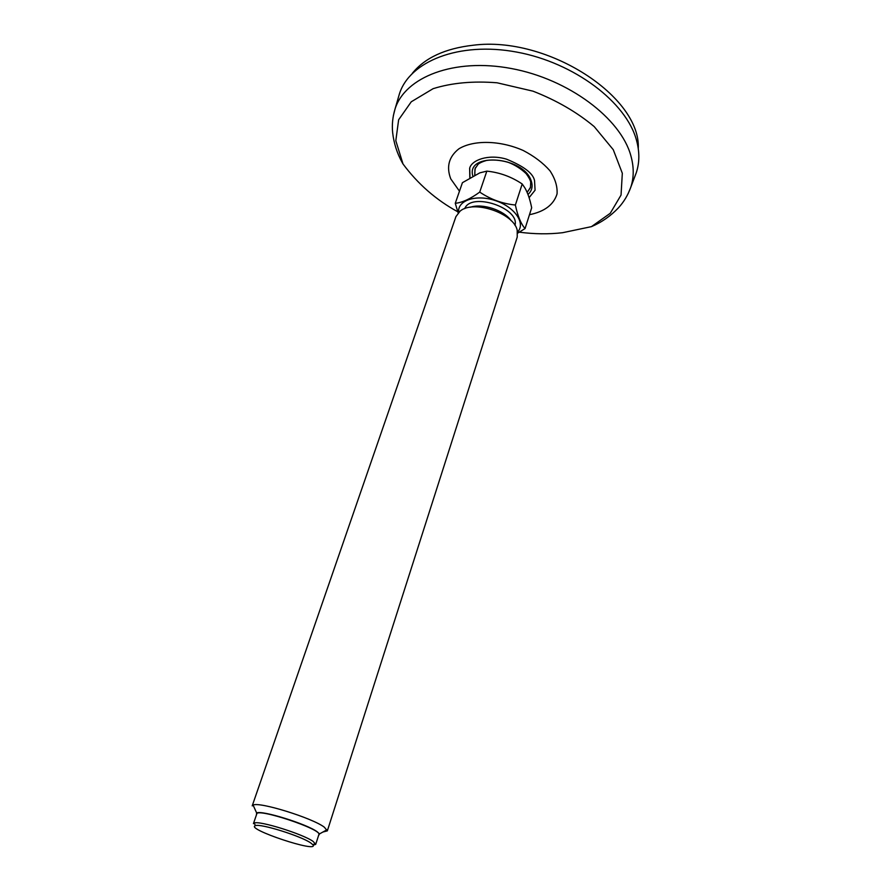 <?xml version="1.0" encoding="UTF-8"?>
<svg xmlns="http://www.w3.org/2000/svg" width="891" height="891" viewBox="0 0 891 891"><rect width="100%" height="100%" fill="white"/><g stroke="black" fill="none" stroke-linecap="round" stroke-linejoin="round"><path stroke-width="1.34" d="M469.824 177.699L469.646 168.343C471.317 160.291 488.134 153.642 506.5 159.166C523.785 166.238 533.13 173.377 534.533 180.572L535.079 190.206L529.098 197.679M398.388 97.442L399.357 94.09C409.426 61.39 458.988 41.298 516.691 52.079C574.383 62.615 626.484 102.42 636.519 140.344C639.705 152.016 639.593 162.853 636.219 172.876L634.982 176.151M469.713 168.154L469.98 177.599M529.087 197.646L535.079 190.206M528.274 190.83L530.579 187.088M475.215 168.299L474.769 172.609M462.429 182.688L479.848 172.843L486.842 171.139C499.606 172.431 511.389 176.719 522.204 183.98L515.377 205.019C502.524 203.761 490.629 199.45 479.714 192.1C470.381 198.905 462.229 202.636 455.268 203.304L462.429 182.688M517.727 233.108L525.066 228.553L531.671 207.792C530.056 199.573 527.784 192.935 524.866 187.867L522.204 183.98M486.842 171.139L479.714 192.1M525.066 228.553C520.945 223.919 517.716 216.079 515.377 205.019M458.152 212.893L455.268 203.304M458.653 212.359C457.194 200.408 476.017 194.015 495.318 200.575C514.708 206.89 525.946 223.285 517.615 231.972M464.701 208.661C471.094 191.688 520.043 207.971 514.987 225.39M470.448 207.213C482.51 203.059 504.094 210.243 511.256 220.79M455.925 216.624L460.09 211.134C473.277 199.584 513.561 212.994 517.203 230.134L517.248 237.017L327.342 830.869L324.324 827.182C312.251 817.916 258.958 801.432 253.122 805.096L252.209 805.876L455.925 216.624M322.876 832.038L327.342 830.869M318.51 835.669L319.557 833.887L317.174 831.771C306.782 823.986 261.709 810.008 256.63 812.948L256.396 815.009M256.775 813.917C256.909 807.658 322.509 829.476 318.867 834.566L315.715 844.356L313.12 841.416C302.951 834.054 259.314 820.444 254.247 823.028L253.434 823.64L256.775 813.917M313.142 845.191L315.715 844.356M310.725 842.942C301.136 836.059 260.217 823.295 255.416 825.667C244.702 828.73 319.646 853.667 312.908 844.791L310.725 842.942M412.277 73.396C424.862 57.792 445.199 48.404 473.277 45.218C547.675 35.64 641.086 96.93 638.268 148.574M529.477 214.698C544.49 211.657 553.679 204.741 557.042 193.948C557.577 186.486 555.204 178.746 549.936 170.738C543.065 162.942 534.154 156.192 523.206 150.479C500.196 140.299 473.711 139.787 458.887 148.819C448.864 156.749 446.157 166.762 450.757 178.868L459.478 191.197M519.342 232.183C534.366 234.144 548.778 234.322 562.589 232.707L591.435 226.648L610.257 213.272L621.049 195.051L622.319 173.266L613.275 149.71L594.197 126.589C576.867 112.132 556.474 100.327 533.007 91.172L497.089 82.796C473.177 80.869 451.848 82.83 433.115 88.677L411.252 101.797L398.645 119.773L395.816 140.7L402.999 163.966C417.935 184.058 436.189 199.996 457.751 211.768M628.055 193.826L630.705 187.489C634.013 177.677 634.047 167.051 630.828 155.602C620.648 118.392 568.714 79.132 511.378 68.529C454.02 57.67 404.882 77.094 395.014 109.092L393.343 115.752M527.995 194.472C532.072 190.763 533.096 186.108 531.081 180.505C523.084 156.137 465.737 152.149 472.82 175.972M527.171 192.423L530.468 187.466L530.724 182.087C530.323 180.06 528.808 177.253 526.169 173.667C520.89 168.655 514.842 164.835 508.004 162.229C500.987 160.191 493.926 159.556 486.809 160.347C482.554 161.594 479.636 162.908 478.077 164.3L475.059 168.722L474.747 174.97M475.582 167.497L475.059 168.722M402.999 163.966L402.231 162.585C397.063 153.33 393.867 143.317 392.641 132.547C391.862 124.762 392.653 116.955 395.014 109.092L399.357 94.09M591.435 226.648C601.637 222.304 610.625 216.045 618.421 207.859C623.767 202.057 627.854 195.274 630.705 187.489L636.219 172.876M527.093 192.244L530.089 188.235M474.903 169.557L474.87 174.914M319.557 833.887L327.064 829.699M256.63 812.948L253.122 805.096M312.908 844.791L315.425 843.376M255.416 825.667L254.247 823.028"/></g></svg>

